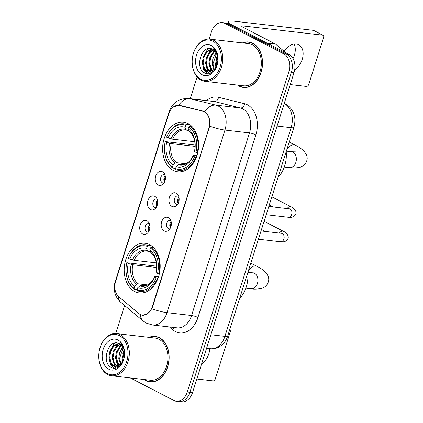 <?xml version="1.0" encoding="UTF-8"?>
<svg xmlns="http://www.w3.org/2000/svg" width="423" height="423" viewBox="0 0 423 423"><rect width="100%" height="100%" fill="white"/><g stroke="black" fill="none" stroke-linecap="round" stroke-linejoin="round"><path stroke-width="0.63" d="M149.615 244.668A25.005 17.893 -83.4 0 0 145.052 243.257A25.005 17.893 -83.4 0 0 124.944 262.773A25.005 17.893 -83.4 0 0 134.752 291.526A25.005 17.893 -83.4 0 0 139.31 292.938A25.005 17.893 -83.4 0 0 159.423 273.422A25.005 17.893 -83.4 0 0 149.615 244.668M188.039 123.537A25.005 17.893 -83.4 0 0 183.482 122.131A25.005 17.893 -83.4 0 0 163.368 141.642A25.005 17.893 -83.4 0 0 173.176 170.395A25.005 17.893 -83.4 0 0 177.734 171.807A25.005 17.893 -83.4 0 0 197.848 152.291A25.005 17.893 -83.4 0 0 188.039 123.537M158.255 185.057A7.075 5.065 96.6 0 1 155.717 176.021A7.075 5.065 96.6 0 1 162.464 171.796A7.075 5.065 96.6 0 1 164.092 173.24A7.075 5.065 96.6 0 1 162.813 184.328A7.075 5.065 96.6 0 1 158.255 185.057M164.938 174.852A4.246 3.04 -83.4 0 0 164.891 174.826A4.246 3.04 -83.4 0 0 164.119 174.588A4.246 3.04 -83.4 0 0 160.703 177.903A4.246 3.04 -83.4 0 0 162.369 182.784A4.246 3.04 -83.4 0 0 163.146 183.022A4.246 3.04 -83.4 0 0 164.002 182.953M150.488 209.549A7.075 5.065 96.6 0 1 147.95 200.513A7.075 5.065 96.6 0 1 154.691 196.288A7.075 5.065 96.6 0 1 156.325 197.731A7.075 5.065 96.6 0 1 155.04 208.819A7.075 5.065 96.6 0 1 150.488 209.549M157.171 199.344A4.246 3.04 -83.4 0 0 157.123 199.318A4.246 3.04 -83.4 0 0 156.351 199.08A4.246 3.04 -83.4 0 0 152.936 202.395A4.246 3.04 -83.4 0 0 154.601 207.275A4.246 3.04 -83.4 0 0 155.373 207.513A4.246 3.04 -83.4 0 0 156.23 207.444M142.715 234.041A7.075 5.065 96.6 0 1 140.177 225.004A7.075 5.065 96.6 0 1 146.924 220.78A7.075 5.065 96.6 0 1 148.552 222.223A7.075 5.065 96.6 0 1 147.273 233.311A7.075 5.065 96.6 0 1 142.715 234.041M149.398 223.836A4.246 3.04 -83.4 0 0 149.356 223.809A4.246 3.04 -83.4 0 0 148.579 223.571A4.246 3.04 -83.4 0 0 145.163 226.887A4.246 3.04 -83.4 0 0 146.829 231.767A4.246 3.04 -83.4 0 0 147.606 232.005A4.246 3.04 -83.4 0 0 148.462 231.936M171.95 206.408A7.075 5.065 96.6 0 1 169.412 197.372A7.075 5.065 96.6 0 1 176.153 193.147A7.075 5.065 96.6 0 1 177.787 194.591A7.075 5.065 96.6 0 1 176.502 205.678A7.075 5.065 96.6 0 1 171.95 206.408M178.633 196.203A4.246 3.04 -83.4 0 0 178.585 196.177A4.246 3.04 -83.4 0 0 177.813 195.939A4.246 3.04 -83.4 0 0 174.398 199.254A4.246 3.04 -83.4 0 0 176.063 204.135A4.246 3.04 -83.4 0 0 176.835 204.372A4.246 3.04 -83.4 0 0 177.692 204.304M164.177 230.9A7.075 5.065 96.6 0 1 161.639 221.864A7.075 5.065 96.6 0 1 168.386 217.639A7.075 5.065 96.6 0 1 170.014 219.082A7.075 5.065 96.6 0 1 168.735 230.17A7.075 5.065 96.6 0 1 164.177 230.9M170.86 220.695A4.246 3.04 -83.4 0 0 170.818 220.669A4.246 3.04 -83.4 0 0 170.041 220.431A4.246 3.04 -83.4 0 0 166.625 223.746A4.246 3.04 -83.4 0 0 168.291 228.626A4.246 3.04 -83.4 0 0 169.068 228.864A4.246 3.04 -83.4 0 0 169.924 228.795M164.51 182.064A4.246 3.04 96.6 0 1 165.229 175.836M156.737 206.556A4.246 3.04 96.6 0 1 157.462 200.328M148.97 231.048A4.246 3.04 96.6 0 1 149.689 224.819M178.199 203.415A4.246 3.04 96.6 0 1 178.924 197.187M170.432 227.907A4.246 3.04 96.6 0 1 171.151 221.678M202.834 111.334A12.738 9.116 96.6 0 1 204.341 111.905A12.738 9.116 96.6 0 1 208.909 128.169L152.254 306.77A12.738 9.116 96.6 0 1 142.435 315.098A12.738 9.116 96.6 0 1 138.718 313.448L118.789 296.766A12.738 9.116 96.6 0 1 115.611 281.438L168.803 113.75A12.738 9.116 96.6 0 1 178.622 105.422A12.738 9.116 96.6 0 1 179.437 105.57L204.378 111.513M237.557 85.097A22.879 16.375 -83.4 0 0 239.259 86.149A22.879 16.375 -83.4 0 0 243.431 87.439A22.879 16.375 -83.4 0 0 261.837 69.578A22.879 16.375 -83.4 0 0 252.864 43.268A22.879 16.375 -83.4 0 0 248.692 41.977A22.879 16.375 -83.4 0 0 242.432 42.919M249.993 42.205A22.879 16.375 -83.4 0 0 248.951 42.247M144.158 379.521A22.879 16.375 -83.4 0 0 145.861 380.578A22.879 16.375 -83.4 0 0 150.033 381.863A22.879 16.375 -83.4 0 0 168.439 364.007A22.879 16.375 -83.4 0 0 159.466 337.697A22.879 16.375 -83.4 0 0 155.294 336.407A22.879 16.375 -83.4 0 0 149.033 337.348M156.595 336.634A22.879 16.375 -83.4 0 0 155.553 336.676M173.176 107.104L178.77 105.221L179.981 105.406L203.378 111.17L205.869 112.486C209.047 115.601 210.331 120.158 209.713 126.165L152.507 307.029L151.794 308.742L147.574 313.834L142.546 315.336L140.415 314.638L139.125 313.723M222.355 22.599L227.59 23.207A14.155 10.131 -83.4 0 1 230.175 24.005L288.972 54.461A14.155 10.131 -83.4 0 1 294.048 72.534L192.518 392.602A14.155 10.131 -83.4 0 1 181.61 401.85L178.987 401.549A14.155 10.131 -83.4 0 0 189.901 392.295L291.431 72.227A14.155 10.131 -83.4 0 0 286.355 54.16L227.553 23.699A14.155 10.131 -83.4 0 0 224.973 22.905A14.155 10.131 -83.4 0 1 227.553 23.699L286.355 54.16A14.155 10.131 -83.4 0 1 291.431 72.227L189.901 392.295A14.155 10.131 -83.4 0 1 178.987 401.549L176.37 401.242A14.155 10.131 -83.4 0 0 187.278 391.994L288.814 71.926A14.155 10.131 -83.4 0 0 283.733 53.853L224.936 23.397A14.155 10.131 -83.4 0 0 222.355 22.599A14.155 10.131 -83.4 0 0 211.447 31.852L209.147 39.096M169.39 112.185A16.513 3.024 17.6 0 1 169.216 111.45C172.447 102.604 178.929 98.289 188.669 98.496A18.871 13.504 96.6 0 1 189.879 98.718A16.513 11.484 103.8 0 0 178.77 105.221L179.146 105.253M130.3 377.919L173.79 400.449A14.155 10.131 -83.4 0 0 176.37 401.242M197.139 76.944L190.244 98.681M124.637 305.501L115.749 333.52M150.35 381.662A22.879 16.375 -83.4 0 0 151.355 381.943M243.748 87.238A22.879 16.375 -83.4 0 0 244.753 87.513M294.075 44.055A15.096 10.173 -62.6 0 1 294.366 55.307A15.096 10.173 -62.6 0 1 293.023 58.591M294.657 70.059A15.096 10.173 117.4 0 0 302.223 59.373A15.096 10.173 117.4 0 0 298.691 44.759A15.096 10.173 117.4 0 0 284.055 51.225M229.261 23.603A18.871 3.458 -162.4 0 1 228.235 21.859A18.871 3.458 -162.4 0 1 233.84 21.15L313.38 30.345A2.358 1.592 -62.6 0 1 313.76 30.461L323.045 35.273A2.358 1.592 117.4 0 0 322.659 35.157L243.125 25.962A4.716 0.862 17.6 0 0 241.723 26.136A4.716 0.862 17.6 0 0 242.945 27.183L275.304 43.944A2.358 1.687 96.6 0 1 275.563 44.119L285.652 52.563A2.358 1.687 96.6 0 1 285.964 52.901M290.231 84.568L306.395 86.44A2.358 1.592 117.4 0 0 308.732 84.415L323.595 37.557A2.358 1.592 117.4 0 0 323.045 35.273M200.756 79.175A20.288 14.519 -83.4 0 0 220.092 67.061A20.288 14.519 -83.4 0 0 212.817 41.158A20.288 14.519 -83.4 0 0 193.475 53.272A20.288 14.519 -83.4 0 0 200.756 79.175M201.126 80.137A21.229 15.196 -83.4 0 0 205.002 81.332A21.229 15.196 -83.4 0 0 222.075 64.761A21.229 15.196 -83.4 0 0 213.747 40.349A21.229 15.196 -83.4 0 0 209.877 39.154A21.229 15.196 -83.4 0 0 192.798 55.725A21.229 15.196 -83.4 0 0 201.126 80.137M205.002 81.332L243.622 85.8A21.229 15.196 -83.4 0 0 260.7 69.229A21.229 15.196 -83.4 0 0 252.372 44.817A21.229 15.196 -83.4 0 0 248.502 43.622L209.877 39.154M238.022 85.15A22.646 16.206 -83.4 0 0 239.328 85.927A22.646 16.206 -83.4 0 0 243.458 87.201A22.646 16.206 -83.4 0 0 261.673 69.531A22.646 16.206 -83.4 0 0 252.795 43.49A22.646 16.206 -83.4 0 0 248.661 42.215A22.646 16.206 -83.4 0 0 242.897 42.972M215.92 67.611L215.423 64.201L217.475 55.884M216.465 66.485L216.243 64.296L217.718 57.084M213.953 70.239L212.15 63.82L213.139 57.787L216.253 52.78M214.424 69.747L212.97 63.915L216.581 53.398M212.135 71.577L208.877 63.439L209.866 57.412L212.928 52.452L214.873 50.903M212.579 71.323L209.692 63.535L210.686 57.507L213.747 52.547L215.228 51.294M210.411 72.201L206.879 68.542L205.604 63.064L206.593 57.031L209.655 52.077L213.409 49.697M210.839 72.1L207.698 68.637L206.419 63.159L207.413 57.126L210.474 52.166L213.779 49.946M217.158 64.481A11.796 8.439 -83.4 0 0 212.922 49.422C202.131 42.834 194.094 67.918 204.431 72.798C211.283 77.409 220.087 66.009 217.634 55.577C216.888 51.966 215.344 49.274 212.996 47.503C217.491 52.034 218.876 57.697 217.158 64.481L214.641 69.499L208.751 72.27L206.731 71.619L203.606 68.166L202.331 62.683L203.32 56.656L206.382 51.696L212.002 48.983M209.158 72.296L207.55 71.714L204.425 68.262L203.146 62.778L204.14 56.751L207.201 51.791L212.325 49.121M211.41 45.578A15.566 11.141 -83.4 0 0 196.573 54.879A15.566 11.141 -83.4 0 0 202.157 74.755A15.566 11.141 -83.4 0 0 216.999 65.459A15.566 11.141 -83.4 0 0 211.41 45.578M207.355 73.724L203.532 68.008M206.953 73.681L203.675 69.435L202.326 62.583M202.85 58.152L207.154 49.962L208.724 48.587M209.554 73.517L208.349 72.206M208.211 72.021L205.599 62.964M206.123 58.533L210.427 50.337L211.648 49.232M211.199 71.989L208.872 63.344M209.396 58.913L214.175 50.252M212.669 59.289L215.947 52.272M215.942 59.669L217.396 55.582M175.614 168.38L172.796 168.058L172.42 167.09A22.456 16.074 -83.4 0 1 165.256 141.589L166.688 142.329A20.288 14.519 -83.4 0 0 173.07 165.044L175.196 163.199L176.56 162.675L185.935 163.764M195.151 146.374L171.204 143.603L166.688 142.329M185.697 125.24L186.633 124.425A23.397 16.746 -83.4 0 0 183.952 123.796A23.397 16.746 -83.4 0 0 166.694 136.92L166.657 137.168A22.456 16.074 -83.4 0 1 185.697 125.24L185.047 127.286A20.288 14.519 -83.4 0 0 168.09 137.909L172.605 139.183L194.829 141.753M188.758 130.485L185.253 129.93A17.454 12.494 -83.4 0 0 172.605 139.183M278.033 177.38A25.946 18.57 -83.4 0 0 286.197 151.651M165.256 141.589L195.151 145.057M175.889 169.66A23.397 16.746 -83.4 0 0 178.575 170.289A23.397 16.746 -83.4 0 0 195.833 157.166L194.554 156.764A22.456 16.074 -83.4 0 1 175.519 168.692L175.889 169.66M196.394 157.229L195.833 157.166M165.287 141.34A23.397 16.746 -83.4 0 0 172.796 168.058M186.633 124.425L190.091 124.827M175.519 168.692L176.164 166.651A20.288 14.519 -83.4 0 0 193.121 156.024L194.554 156.764M173.07 165.044L172.42 167.09M168.09 137.909L166.657 137.168M193.121 156.024L193.2 155.442L193.893 155.357L196.928 155.712M182.762 164.642L179.653 164.283L178.289 164.801L176.164 166.651M186.844 130.263L185.893 129.475L185.047 127.286M191.762 126.266L189.731 126.028L188.79 126.842A22.456 16.074 -83.4 0 1 195.955 152.343L197.234 152.74A23.397 16.746 -83.4 0 0 189.731 126.028M197.234 152.74L197.737 152.798M195.955 152.343L194.527 151.603A20.288 14.519 -83.4 0 0 188.145 128.888L188.79 126.842M188.145 128.888L189.404 131.653C194.189 135.646 195.923 142.102 194.596 151.032L194.527 151.603M137.189 289.512L134.371 289.189L133.996 288.222A22.456 16.074 -83.4 0 1 126.831 262.72L128.264 263.46A20.288 14.519 -83.4 0 0 134.646 286.175L136.772 284.33L138.136 283.807L147.511 284.891M156.727 267.505L132.78 264.735L128.264 263.46M147.273 246.371L148.209 245.557A23.397 16.746 -83.4 0 0 145.523 244.928A23.397 16.746 -83.4 0 0 128.264 258.051L128.232 258.3A22.456 16.074 -83.4 0 1 147.273 246.371L146.622 248.417A20.288 14.519 -83.4 0 0 129.665 259.04L134.181 260.314L156.404 262.884M150.334 251.616L146.829 251.061A17.454 12.494 -83.4 0 0 134.181 260.314M239.608 298.511A25.946 18.57 -83.4 0 0 247.772 272.782M126.831 262.72L156.727 266.189M137.464 290.791A23.397 16.746 -83.4 0 0 140.15 291.415A23.397 16.746 -83.4 0 0 157.409 278.292L156.129 277.895A22.456 16.074 -83.4 0 1 137.089 289.824L137.464 290.791M157.969 278.36L157.409 278.292M126.863 262.471A23.397 16.746 -83.4 0 0 134.371 289.189M148.209 245.557L151.661 245.953M137.089 289.824L137.739 287.777A20.288 14.519 -83.4 0 0 154.696 277.155L156.129 277.895M134.646 286.175L133.996 288.222M129.665 259.04L128.232 258.3M154.696 277.155L154.776 276.573C153.443 279.577 151.762 281.882 149.731 283.489L148.404 284.415C147.632 285.202 145.771 285.641 142.821 285.742A17.454 12.494 -83.4 0 1 141.229 285.409L139.865 285.932L137.739 287.777M148.42 251.394L147.468 250.606L146.622 248.417M139.865 285.932A18.147 12.986 -83.4 0 0 154.77 276.594L158.503 276.843M153.338 247.392L151.302 247.159L150.366 247.973A22.456 16.074 -83.4 0 1 157.53 273.475L158.81 273.871A23.397 16.746 -83.4 0 0 151.302 247.159M158.81 273.871L159.307 273.93M157.53 273.475L156.098 272.735A20.288 14.519 -83.4 0 0 149.721 250.019L150.366 247.973M149.721 250.019L150.979 252.785C155.764 256.772 157.499 263.233 156.172 272.163L156.098 272.735M144.333 285.768L141.229 285.409M179.109 200.079L178.247 199.809A7.075 5.065 -83.4 0 0 178.3 203.209M171.341 224.571L170.48 224.301A7.075 5.065 -83.4 0 0 170.527 227.701M165.419 178.728L164.552 178.458A7.075 5.065 -83.4 0 0 164.605 181.858M157.647 203.22L156.785 202.95A7.075 5.065 -83.4 0 0 156.838 206.35M149.879 227.711L149.018 227.442A7.075 5.065 -83.4 0 0 149.065 230.842M201.485 364.319A15.096 10.173 117.4 0 0 208.825 353.802A15.096 10.173 117.4 0 0 209.739 348.621M196.832 378.997L212.996 380.864A2.358 1.592 117.4 0 0 215.333 378.844L230.202 331.981A2.358 1.592 117.4 0 0 229.705 329.729M107.357 373.604A20.288 14.519 -83.4 0 0 126.694 361.485A20.288 14.519 -83.4 0 0 119.418 335.587A20.288 14.519 -83.4 0 0 100.082 347.701A20.288 14.519 -83.4 0 0 107.357 373.604M107.733 374.561A21.229 15.196 -83.4 0 0 111.603 375.756A21.229 15.196 -83.4 0 0 128.682 359.19A21.229 15.196 -83.4 0 0 120.354 334.778A21.229 15.196 -83.4 0 0 116.478 333.583A21.229 15.196 -83.4 0 0 99.405 350.149A21.229 15.196 -83.4 0 0 107.733 374.561M111.603 375.756L150.223 380.224A21.229 15.196 -83.4 0 0 167.302 363.653A21.229 15.196 -83.4 0 0 158.974 339.241A21.229 15.196 -83.4 0 0 155.104 338.046L116.478 333.583M144.624 379.579A22.646 16.206 -83.4 0 0 145.93 380.356A22.646 16.206 -83.4 0 0 150.065 381.631A22.646 16.206 -83.4 0 0 168.28 363.954A22.646 16.206 -83.4 0 0 159.397 337.914A22.646 16.206 -83.4 0 0 155.267 336.639A22.646 16.206 -83.4 0 0 149.499 337.401M122.522 362.04L122.025 358.625L124.076 350.307M123.067 360.914L122.844 358.72L124.32 351.513M120.555 364.663L118.752 358.249L119.741 352.216L122.855 347.204M121.026 364.171L119.572 358.344L123.183 347.828M118.741 366.006L115.479 357.869L116.468 351.836L119.529 346.881L121.475 345.327M119.18 365.747L116.299 357.964L117.287 351.931L120.349 346.976L121.829 345.723M117.012 366.625L113.48 362.971L112.206 357.488L113.195 351.46L116.256 346.5L120.01 344.121M117.441 366.524L114.3 363.066L113.026 357.583L114.014 351.555L117.076 346.596L120.386 344.375M123.759 358.905A11.796 8.439 -83.4 0 0 119.529 343.846C108.732 337.258 100.695 362.342 111.032 367.227C117.885 371.833 126.689 360.438 124.235 350.006C123.49 346.389 121.946 343.698 119.598 341.927C124.092 346.463 125.478 352.121 123.759 358.905L121.242 363.928L115.352 366.693L113.332 366.043L110.207 362.59L108.933 357.112L109.922 351.079L112.983 346.125L118.604 343.413M115.765 366.725L114.152 366.138L111.027 362.685L109.753 357.208L110.741 351.175L113.803 346.215L118.926 343.545M118.017 340.007A15.566 11.141 -83.4 0 0 103.175 349.303A15.566 11.141 -83.4 0 0 108.759 369.184A15.566 11.141 -83.4 0 0 123.601 359.883A15.566 11.141 -83.4 0 0 118.017 340.007M113.956 368.153L110.133 362.437M113.554 368.11L110.281 363.859L108.928 357.012M109.451 352.581L113.755 344.385L115.326 343.011M116.156 367.947L114.95 366.63M114.813 366.45L112.201 357.393M112.724 352.962L117.028 344.766L118.25 343.656M117.8 366.413L115.474 357.768M115.997 353.337L120.777 344.676M119.27 353.718L122.548 346.701M122.543 354.093L123.997 350.011M179.437 105.57L181.737 105.835M152.254 306.77L152.576 306.807M208.909 128.169L209.232 128.206M206.429 100.552A23.588 16.883 96.6 0 1 218.543 97.301L244.61 103.725A23.588 16.883 96.6 0 1 255.862 134.9L197.948 317.477A4.716 0.862 17.6 0 0 191.577 315.5L249.496 132.917A18.871 13.504 -83.4 0 0 242.728 108.822A18.871 13.504 -83.4 0 0 240.491 107.976L214.424 101.552A18.871 13.504 -83.4 0 0 213.218 101.335L188.669 98.496M197.948 317.477A23.588 16.883 96.6 0 1 175.46 331.569A23.588 16.883 96.6 0 1 172.88 329.84L169.427 326.953M177.031 327.83A18.871 13.504 -83.4 0 0 191.577 315.5L167.032 312.66A18.871 13.504 96.6 0 1 152.486 324.991L177.031 327.83M218.543 97.301A4.716 3.284 -76.2 0 1 214.424 101.552L189.879 98.718L215.942 105.137A18.871 13.504 96.6 0 1 218.178 105.983A18.871 13.504 96.6 0 1 224.946 130.078A16.513 3.024 -162.4 0 1 209.713 126.165M204.785 111.72A16.513 11.484 103.8 0 1 215.942 105.137L240.491 107.976A4.716 3.284 -76.2 0 0 244.61 103.725M151.794 308.742A16.513 3.024 17.6 0 0 167.032 312.66L224.946 130.078L249.496 132.917A4.716 0.862 17.6 0 1 255.862 134.9M115.299 282.559A16.513 3.024 -162.4 0 1 115.156 281.871L169.216 111.45M118.213 296.243A16.513 10.432 129.9 0 0 120.888 302.366C117.991 299.87 116.024 296.84 114.998 293.271C113.924 289.432 113.977 285.631 115.156 281.871M140.415 314.638A16.513 10.432 129.9 0 0 143.096 320.946L120.888 302.366M187.278 391.994L192.518 392.602M288.814 71.926L294.048 72.534M283.733 53.853L288.972 54.461M224.936 23.397L230.175 24.005M173.388 327.413A4.716 2.982 -50.1 0 1 172.88 329.84M210.871 334.736L224.909 336.359A9.433 1.729 17.6 0 0 227.711 336.005C226.628 339.436 224.814 342.329 222.276 344.682L219.458 346.749C216.608 348.383 213.578 349.033 210.363 348.695A18.871 13.504 -83.4 0 0 224.909 336.359L291.103 127.693A18.871 13.504 -83.4 0 0 284.33 103.598A18.871 13.504 -83.4 0 0 284.214 103.54M277.065 126.07L291.103 127.693A9.433 1.729 17.6 0 0 293.906 127.344L227.711 336.005M242.765 27.088L243.125 25.962M266.765 42.956L275.304 43.944M322.659 35.157L313.38 30.345M275.563 44.119L267.119 43.141M285.202 52.51L285.652 52.563M295.571 151.878L291.505 151.72A8.021 5.742 96.6 0 1 292.97 152.169A8.021 5.742 96.6 0 1 295.846 162.411A8.021 5.742 96.6 0 1 289.66 167.651L284.293 167.032M286.604 150.371A8.021 5.404 -62.6 0 1 295.344 145.216L289.237 142.054M171.204 143.603A17.454 12.494 -83.4 0 0 176.56 162.675M186.495 130.168A17.454 12.494 -83.4 0 0 185.253 129.93M178.289 164.801A18.147 12.986 -83.4 0 0 193.195 155.463C191.868 158.445 190.186 160.751 188.156 162.358L186.829 163.283C186.057 164.071 184.195 164.51 181.245 164.61A17.454 12.494 -83.4 0 1 179.653 164.283M169.586 143.233A18.147 12.986 -83.4 0 0 175.196 163.199M185.893 129.475A18.147 12.986 -83.4 0 0 170.992 138.813M194.596 151.043A18.147 12.986 -83.4 0 0 188.986 131.077M257.142 273.009L253.081 272.846A8.021 5.742 96.6 0 1 254.54 273.3A8.021 5.742 96.6 0 1 257.417 283.542A8.021 5.742 96.6 0 1 251.236 288.782L245.869 288.163M248.174 271.503A8.021 5.404 -62.6 0 1 256.92 266.347L250.813 263.185M132.78 264.735A17.454 12.494 -83.4 0 0 138.136 283.807M148.071 251.299A17.454 12.494 -83.4 0 0 146.829 251.061M131.162 264.364A18.147 12.986 -83.4 0 0 136.772 284.33M147.468 250.606A18.147 12.986 -83.4 0 0 132.563 259.944M156.172 272.174A18.147 12.986 -83.4 0 0 150.562 252.208M268.806 206.461L289.358 208.84A4.246 3.04 96.6 0 1 290.136 209.078A4.246 3.04 96.6 0 1 291.574 214.747A4.246 3.04 96.6 0 1 288.386 217.274L266.194 214.71M287.117 208.581A4.246 2.861 -62.6 0 1 291.183 206.836C293.366 207.577 297.29 211.23 295.624 214.26C294.382 216.756 291.965 217.76 288.386 217.274M261.039 230.953L281.591 233.332A4.246 3.04 96.6 0 1 282.363 233.57A4.246 3.04 96.6 0 1 283.801 239.238A4.246 3.04 96.6 0 1 280.613 241.766L258.421 239.201M279.349 233.073A4.246 2.861 -62.6 0 1 283.41 231.328C285.594 232.068 289.517 235.722 287.857 238.752C286.609 241.247 284.198 242.252 280.613 241.766M178.622 105.422L181.33 105.739M142.435 315.098L144.164 315.299M143.096 320.946L146.358 323.119L152.486 324.991M284.272 103.355L285.869 104.063C293.895 109.467 296.576 117.224 293.906 127.344M210.363 348.695L206.583 348.256M227.796 23.233L228.235 21.859M245.789 87.471L243.458 87.201M250.992 42.485L248.661 42.215M289.66 167.651C291.791 168.148 295.08 168.074 299.532 167.418C303.005 166.53 305.38 164.404 306.643 161.052C309.329 154.358 301.43 147.934 295.344 145.216M184.185 170.934L178.575 170.289M189.557 124.447L183.952 123.796M286.36 151.122L291.505 151.72M251.236 288.782C253.361 289.279 256.65 289.205 261.102 288.549C264.581 287.661 266.95 285.536 268.214 282.178C270.905 275.484 263.006 269.065 256.92 266.347M145.761 292.066L140.15 291.415M151.133 245.578L145.523 244.928M247.936 272.253L253.081 272.846M272.909 206.937L269.255 205.044M289.358 208.84L289.94 208.988M291.183 206.836L271.862 196.832M265.142 231.429L261.488 229.536M281.591 233.332L282.173 233.48M283.41 231.328L264.095 221.319M152.391 381.9L150.065 381.631M157.594 336.909L155.267 336.639"/></g></svg>
